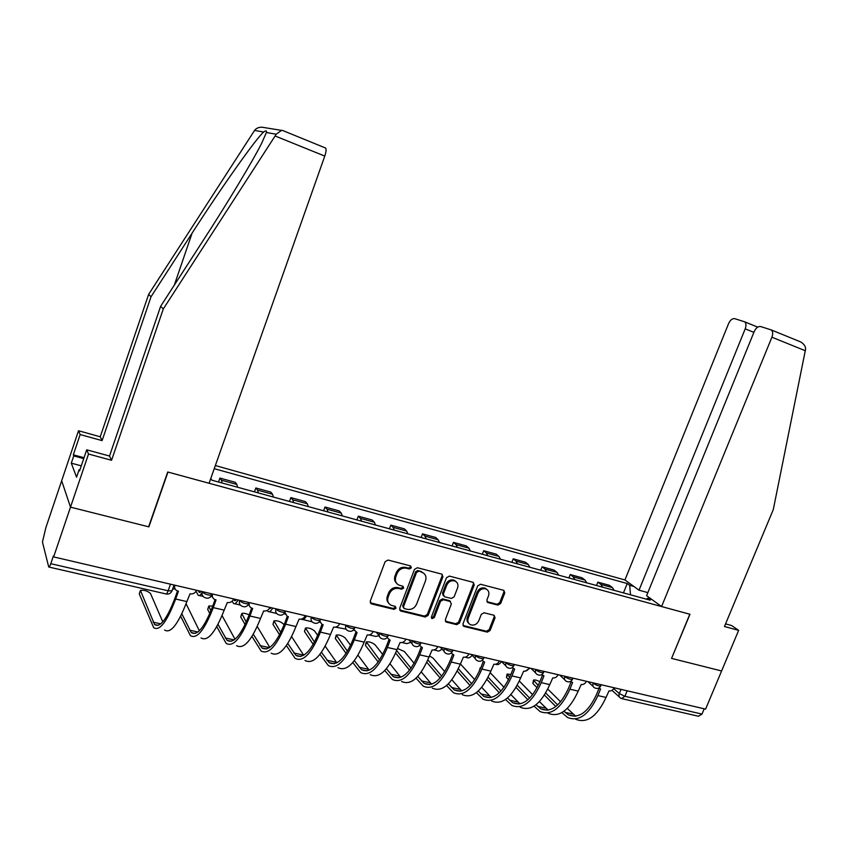 <?xml version="1.0" encoding="UTF-8"?>
<svg xmlns="http://www.w3.org/2000/svg" width="848" height="848" viewBox="0 0 848 848"><rect width="100%" height="100%" fill="white"/><g stroke="black" fill="none" stroke-linecap="round" stroke-linejoin="round"><path stroke-width="1.27" d="M411.354 567.821L410.623 565.955L388.077 560.051L385.119 561.694L370.237 601.2L371.551 603.914L393.981 609.373L396.016 608.217L395.338 606.415L391.278 605.324C388.066 603.617 387.017 600.85 388.151 597.034L389.391 593.77C391.394 589.646 394.521 587.887 398.751 588.491L401.634 589.222L403.669 588.067L402.97 586.233L399.09 585.184C395.762 583.477 394.68 580.668 395.825 576.757L397.065 573.471C399.079 569.337 402.206 567.577 406.436 568.224L409.319 568.966L411.354 567.821M396.567 583.254C394.564 581.293 394.055 578.845 395.03 575.909L396.27 572.633C398.284 568.499 401.411 566.75 405.63 567.386L408.503 568.139L410.549 566.994L410.58 565.945M370.226 602.78L393.196 608.482L395.232 607.327L395.306 606.405M388.776 603.31C386.889 601.38 386.423 598.995 387.377 596.155L388.607 592.9C390.621 588.777 393.737 587.028 397.956 587.632L400.839 588.353L402.874 587.208L402.927 586.222M497.893 605.101L500.659 603.5L504.793 592.922L503.85 590.367L480.519 584.251L477.71 585.851L462.966 623.884L463.867 626.386L487.324 632.12L490.08 630.52L495.052 617.81L494.151 615.309L484.06 612.765L481.282 614.365L478.802 620.715C476.915 624.351 474.202 625.718 470.661 624.796C468.096 623.45 467.29 621.224 468.244 618.097L477.954 593.091C479.788 589.508 482.448 588.13 485.936 588.957C488.639 590.293 489.487 592.582 488.501 595.815L486.89 599.971L487.823 602.515L497.893 605.101L496.97 604.242L499.726 602.642L503.86 592.084L503.829 590.367M264.746 127.645L261.905 127.189C258.587 127.221 256.138 128.292 254.57 130.422L148.623 294.394L100.244 436.784L78.525 430.742L61.66 480.763L70.501 507.146L148.877 526.862L167.978 472.06L689.806 614.238L671.563 658.387L721.606 670.969L705.6 709.119L53.636 556.903L53.392 555.991L50.785 563.687L168.148 590.791L172.006 590.855L172.261 590.144M50.785 563.687C49.862 566.273 49.173 567.386 48.728 567.005L42.453 542.073L45.856 527.657L61.66 480.763L70.501 507.146L53.636 556.903M442.932 576.778L441.914 574.16L417.407 567.725L414.502 569.358L399.662 608.398L400.924 611.069L425.272 617.005L428.134 615.362L442.932 576.778L442.073 575.951L442.031 574.202M449.345 576.089L473.258 582.364L474.233 584.95L459.478 623.036L456.669 624.658L446.281 622.093L445.359 619.581L451.337 604.083L450.15 601.444L443.377 599.737L440.525 601.37L434.293 617.567L432.098 618.648L431.452 616.878L446.493 577.711L449.345 576.089M753.883 332.352L745.201 328.854L639.021 590.187L624.934 579.968L215.35 465.552M704.211 708.79L701.985 714.09L698.487 716.253L622.368 698.773M237.567 487.229L236.857 484.431L221.466 480.212L222.134 483.01M221.466 480.212L219.918 478.081L218.519 482.014M236.857 484.431L235.235 482.289L219.918 478.081M254.453 491.851L255.842 487.971L257.559 490.123L258.343 492.921M273.385 497.034L272.547 494.236L270.766 492.073L255.842 487.971M289.465 501.444L290.853 497.606L292.73 499.79L293.631 502.578M308.29 506.595L307.347 503.797L305.407 501.613L290.853 497.606M323.607 510.793L324.996 507.009L327.021 509.203L328.028 512.001M342.327 515.913L341.278 513.125L339.189 510.92L324.996 507.009M356.913 519.909L358.301 516.178L360.464 518.393L361.577 521.191M375.516 525.007L374.371 522.209L372.145 519.994L358.301 516.178M389.412 528.813L390.79 525.124L393.09 527.361L394.299 530.148M407.899 533.869L406.658 531.081L404.305 528.845L390.79 525.124M421.127 537.494L422.505 533.858L424.922 536.106L426.226 538.893M439.508 542.529L438.162 539.741L435.692 537.484L422.505 533.858M452.09 545.974L453.457 542.381L456.001 544.639L457.39 547.426M470.354 550.967L468.933 548.19L466.336 545.932L453.457 542.381M482.321 554.253L483.689 550.702L486.349 552.981L487.823 555.758M500.479 559.224L498.974 556.447L496.271 554.168L483.689 550.702M511.853 562.33L513.22 558.832L515.987 561.122L517.534 563.888M529.905 567.28L528.315 564.514L525.506 562.224L513.22 558.832M540.717 570.238L542.073 566.782L544.946 569.082L546.568 571.838M558.652 575.145L556.988 572.389L554.083 570.089L542.073 566.782M568.913 577.954L570.269 574.541L573.237 576.852L574.933 579.608M586.742 582.841L585.014 580.085L582.014 577.774L570.269 574.541M596.483 585.512L597.84 582.131L600.893 584.452L602.663 587.198M614.196 590.356L612.415 587.611L609.32 585.3L597.84 582.131M630.53 594.83L629.661 585.311L627.234 583.541L214.247 468.679M629.661 585.311L633.933 586.498M651.868 599.504L647.522 598.317L646.229 599.133M210.76 478.526L211.958 480.222L650.098 600.183L647.522 598.317M623.45 592.89L627.234 583.541M399.652 609.988L424.445 616.104L427.297 614.471L442.073 575.951M418.541 571.372L416.506 572.517L403.478 606.744L404.157 608.535L407.369 609.341C411.545 609.913 414.63 608.164 416.622 604.094L425.505 580.806C426.682 576.852 425.579 574.043 422.209 572.368L417.714 570.534L415.679 571.679L416.506 572.517M403.425 607.73L402.683 605.854L415.679 571.679M423.83 573.312L421.541 572.156M417.714 570.534L420.714 571.319M445.348 621.16L455.8 623.757L458.609 622.135L473.343 584.113L473.301 582.385M450.468 601.561L449.525 600.66L442.518 598.879L439.677 600.501L433.466 616.676L434.293 617.567M431.378 617.789L433.466 616.676M457.56 587.95C458.545 584.675 457.655 582.364 454.899 580.997C451.327 580.127 448.613 581.516 446.758 585.152L443.324 594.098L444.522 596.748L451.295 598.465L454.125 596.844L457.56 587.95M456.033 581.611L454.03 580.159C450.458 579.301 447.744 580.679 445.9 584.314L446.758 585.152M443.334 595.773L442.465 593.24L445.9 584.314M487.823 602.515L486.911 601.656L496.97 604.242M486.932 589.487L485.024 588.12C481.547 587.293 478.887 588.671 477.064 592.243L477.954 593.091M468.753 623.312C466.983 621.785 466.517 619.75 467.365 617.217L477.064 592.243M462.944 625.464L486.423 631.23L489.179 629.619L494.14 616.941L494.14 615.309M174.995 588.745L172.557 589.318M174.868 585.205L174.836 585.3C174.179 587.653 174.879 589.455 176.935 590.696L178.44 591.204L175.674 599.027C166.929 621.86 159.604 631.41 153.679 627.679L139.252 593.907L140.185 591.088M162.795 621.86L150.509 593.505C147.584 590.908 144.224 589.879 140.429 590.399L154.59 624.552C160.113 628.029 166.95 619.114 175.091 597.819L177.529 590.961M174.752 588.12L174.02 585.173M196.535 590.261L196.492 590.356C195.199 593.102 193.037 594.278 190.005 593.876L186.867 601.592C178.112 624.319 170.692 633.806 164.607 630.053M198.209 590.653L199.142 592.264L201.209 591.438M201.941 592.805C200.425 595.232 199.185 596.059 198.22 595.275L196.036 591.31M211.958 596.091L208.968 597.882M233.613 599.207L234.451 600.49L236.687 599.642M238.065 600.024C236.285 603.193 234.779 604.338 233.55 603.458L232.14 601.253M275.102 135.977L276.162 134.228L281.515 130.38L282.522 130.444L325.685 148.071C326.416 149.375 326.109 152.046 324.773 156.096L275.102 135.977L163.293 308.948L111.565 460.284L88.51 454.03L70.501 507.146L148.623 526.799L167.724 471.997L209.085 483.265L324.773 156.096M81.281 465.828L71.296 463.167L76.564 477.212L79.097 469.718L79.564 470.905L86.708 449.811L109.509 456.023L160.632 306.308L203.478 240.016C226.914 203.902 252.895 160.887 261.746 143.079L266.41 132.511C266.897 130.55 265.975 130.38 263.654 132.023C256.393 137.991 221.105 187.949 192.093 233.168L151.018 296.768L102.099 440.621L80.157 434.547L73.31 454.825L84.026 457.708M160.632 306.308L163.293 308.948M86.708 449.811L88.51 454.03M109.509 456.023L111.565 460.284M71.296 463.167L73.744 455.927L73.31 454.825M78.525 430.742L80.157 434.547M100.244 436.784L102.099 440.621M148.623 294.394L151.018 296.768M79.097 469.718L79.892 469.93M83.719 458.609L73.744 455.927M661.578 606.543L771.913 337.207C773.111 333.858 772.91 331.441 771.309 329.946L760.603 326.533C758.101 326.204 755.95 327.911 754.169 331.653L646.6 595.688L661.578 606.543L689.975 614.281L671.595 658.313M798.763 341.076L800.565 341.882C803.946 343.906 805.621 346.313 805.6 349.09L773.291 509.584L724.457 626.513L738.64 630.361L731.623 625.538L725.549 623.884M738.64 630.361L721.606 670.969L671.733 658.43M745.201 328.854C746.367 325.59 746.198 323.247 744.671 321.827L734.654 318.647C732.301 318.35 730.266 320.014 728.559 323.639L624.934 579.968M647.851 592.625L639.021 590.187M212.615 594.024L212.583 594.109C211.915 596.462 212.604 598.243 214.639 599.451L216.06 599.918L213.283 607.634C204.506 630.128 196.884 639.466 190.397 635.64L180.677 616.22M181.854 613.825L191.277 632.555C197.34 636.117 204.453 627.403 212.636 606.426L215.063 599.642M212.541 597.087L211.714 595.19M233.709 598.942L233.677 599.027C232.394 601.741 230.274 602.907 227.306 602.525L224.19 610.125C215.403 632.523 207.686 641.798 201.04 637.95M186.072 603.755L199.354 630.764M209.838 613.539L207.696 609.479L208.587 606.606M212.763 606.055L208.809 605.981L210.898 611.005M249.386 602.599L249.354 602.695C248.676 605.027 249.344 606.786 251.358 607.974L252.683 608.408L249.927 616.008C241.118 638.184 233.2 647.31 226.183 643.409L216.759 626.683M218.01 624.393L227.052 640.357C233.603 644.003 240.991 635.481 249.195 614.8L251.633 608.101M249.344 605.801L248.538 604.38M269.929 607.401L269.897 607.486C268.615 610.168 266.537 611.313 263.654 610.942L260.548 618.436C251.729 640.516 243.736 649.589 236.571 645.667M222.07 615.616L235.013 639.254M269.251 608.705L271.243 607.709M272.738 608.058C270.904 611.217 269.325 612.341 267.989 611.45L267.237 610.454M312.117 621.828L302.916 619.549M306.531 615.945C304.665 619.051 303.033 620.153 301.602 619.241L301.432 619.093M346.048 629.142L335.787 627.17M336.836 626.736L335.384 627.191M245.114 624.584L240.715 616.994L241.574 614.1M249.153 614.906C245.856 613.39 243.408 612.924 241.786 613.507L246.238 622.146M284.886 612.415L287.122 616.273L288.384 616.676L285.617 624.17C276.787 646.028 268.604 654.963 261.078 650.978L251.994 636.435M253.319 634.251L261.937 647.967C268.954 651.677 276.586 643.346 284.822 622.962L287.26 616.337M285.193 614.259L284.451 613.168M305.216 615.637L305.185 615.722C303.923 618.362 301.877 619.506 299.068 619.146L295.973 626.545C287.122 648.307 278.875 657.179 271.212 653.183M257.262 626.524L269.791 647.406M279.586 634.813L272.971 624.34L273.798 621.425M284.048 625.008L283.306 623.863C280.317 621.404 277.211 620.397 274.01 620.853L280.773 632.481M287.801 643.526L295.952 655.398C303.425 659.172 311.29 651.01 319.548 630.912L321.986 624.361L323.162 624.732L320.406 632.131C311.555 653.681 303.118 662.426 295.125 658.366L286.391 645.604M320.131 622.485L319.463 621.658M319.791 621.192L321.975 624.351M339.624 623.672L339.592 623.757C338.331 626.365 336.327 627.488 333.582 627.138L330.497 634.442C321.636 655.896 313.135 664.588 304.994 660.507M291.638 636.678L303.722 655.26M313.241 644.395L304.496 631.516L305.291 628.569M317.724 635.481L314.608 631.018C311.608 628.591 308.566 627.594 305.481 628.029L314.513 642.159M353.87 629.555L357.082 632.587L354.326 639.89C345.454 661.133 336.783 669.697 328.335 665.574L319.972 654.306M321.456 652.313L329.151 662.638C337.048 666.475 345.136 658.493 353.404 638.671L355.853 632.184M354.178 630.488L353.605 629.873M373.162 631.506L373.131 631.59C371.88 634.156 369.919 635.279 367.237 634.94L364.174 642.137C355.291 663.295 346.556 671.807 337.97 667.673M325.208 646.208L336.836 662.839M379.12 635.735L375.728 636.424L369.272 634.929M346.111 653.426L335.31 638.523L336.062 635.565M350.616 645.286L345.21 638.014C342.2 635.618 339.211 634.633 336.253 635.046L347.447 651.296M387.123 637.622L390.154 640.251L387.409 647.459C378.515 668.415 369.633 676.799 360.75 672.612L352.757 662.595M354.316 660.698L361.555 669.708C369.845 673.609 378.144 665.786 386.434 646.24L388.872 639.816M405.885 639.138L405.853 639.222C404.613 641.766 402.683 642.869 400.065 642.54L397.012 649.653C388.108 670.524 379.162 678.856 370.163 674.648M358.004 655.218L369.177 670.174M410.93 642.371L406.786 643.632L402.058 642.53M378.208 662.012L365.424 645.381L366.145 642.402M382.755 654.539L375.134 644.851C372.102 642.487 369.166 641.512 366.325 641.915L379.618 659.956M419.569 645.434L422.421 647.724L419.686 654.836C410.782 675.506 401.676 683.721 392.391 679.481L384.769 670.535M386.412 668.733L393.186 676.609C401.857 680.562 410.347 672.899 418.647 653.617L421.096 647.257M437.801 646.589L437.769 646.674C436.54 649.186 434.642 650.278 432.088 649.96L429.056 656.977C420.142 677.573 410.983 685.735 401.581 681.474M390.027 663.793L400.754 677.287M441.903 648.868C440.165 650.904 438.575 651.497 437.123 650.66L434.038 649.95M414.142 663.316L404.39 651.54L397.468 648.444M451.242 653.024L453.903 655.016L451.178 662.034C442.264 682.439 432.968 690.484 423.3 686.18L416.029 678.167M417.746 676.439L424.074 683.34C433.105 687.357 441.776 679.852 450.087 660.815L452.535 654.508M468.955 653.872L468.923 653.946C467.704 656.426 465.838 657.507 463.347 657.2L460.326 664.132C451.401 684.442 442.052 692.445 432.279 688.131M409.563 670.185L395.645 653.034M421.308 671.976L431.6 684.198M396.652 650.586L411.047 668.224M472.103 655.26C470.205 657.688 468.435 658.44 466.76 657.539L465.245 657.179M444.808 671.68L433.01 658.09L429.459 655.928M482.162 660.401L484.643 662.14L481.929 669.072C473.004 689.201 463.517 697.088 453.489 692.731L446.567 685.523M448.359 683.87L454.252 689.922C463.623 693.982 472.474 686.626 480.784 667.853L483.233 661.599M499.366 660.974L499.334 661.048C498.126 663.496 496.292 664.567 493.854 664.27L490.854 671.107C481.929 691.162 472.4 699.006 462.255 694.639M440.176 678.018L426.798 662.299M451.867 679.81L461.747 690.929M427.858 659.924L441.734 676.142M501.56 661.546C499.546 664.323 497.606 665.224 495.741 664.249L495.72 664.249M474.763 679.672L460.4 663.931M512.351 667.577L514.651 669.093L511.948 675.93C503.012 695.805 493.366 703.533 482.989 699.134L476.385 692.625M478.261 691.056L483.742 696.356C493.43 700.469 502.44 693.251 510.761 674.711L513.21 668.51M529.067 667.906L529.035 667.98C527.827 670.397 526.036 671.457 523.651 671.181L520.661 677.923C511.736 697.724 502.037 705.409 491.554 700.989M470.089 685.544L457.231 671.075M481.717 687.357L491.193 697.48M458.344 668.786L471.721 683.742M530.042 668.129L525.188 671.203M479.364 671.224L480.021 668.288M480.837 667.705L480.169 667.895L480.371 668.881M541.83 674.573L543.96 675.877L541.268 682.64C532.332 702.25 522.516 709.84 511.81 705.388L505.535 699.494M507.486 697.999L512.552 702.642C522.559 706.797 531.717 699.717 540.028 681.421L542.487 675.262M558.079 674.679L558.048 674.754C556.85 677.139 555.08 678.188 552.758 677.923L549.78 684.59C540.854 704.126 530.986 711.663 520.195 707.211M499.324 692.784L486.975 679.449M490.218 672.665L504.041 687.336M510.899 694.618L519.983 703.872M488.13 677.223L501.03 691.067M508.567 679.672L506.457 677.478L506.977 674.414M510.856 674.467L507.125 674.054L509.627 677.404M570.64 681.4L572.601 682.513L569.909 689.191C560.984 708.557 551.009 715.998 539.996 711.504L534.017 706.151M536.042 704.73L540.727 708.79C551.02 712.977 560.316 706.045 568.637 687.972L571.096 681.856M586.424 681.294L586.392 681.368C585.205 683.732 583.466 684.771 581.187 684.506L578.23 691.099C569.305 710.391 559.288 717.79 548.19 713.285M527.891 699.77L516.04 687.442M519.336 681.071L532.661 694.713M539.413 701.635L548.126 710.094M517.248 685.29L529.671 698.127M537.113 687.739L532.894 683.488L533.371 680.425M539.9 681.739C536.922 680.202 534.791 679.651 533.509 680.075L538.226 685.534M598.794 688.046L600.585 689L597.904 695.593C588.978 714.716 578.866 722.019 567.556 717.482L561.874 712.617M563.962 711.26L568.277 714.8C578.834 719.03 588.279 712.214 596.589 694.374L599.059 688.3M614.122 687.76L614.09 687.834C612.913 690.166 611.207 691.205 608.981 690.94L606.034 697.448C597.119 716.507 586.964 723.768 575.569 719.221M555.811 706.532L544.448 695.106M547.787 689.095L560.634 701.815M567.301 708.419L575.654 716.178M545.709 693.017L557.666 704.964M613.708 688.597L619.305 693.6L624.923 696.293L701.985 714.09M621.033 689.371L619.305 693.6C618.584 695.763 619.051 697.289 620.715 698.19L621.531 698.582L624.923 696.293L627.17 690.802M585.014 580.085L573.237 576.852M556.988 572.389L544.946 569.082M528.315 564.514L515.987 561.122M498.974 556.447L486.349 552.981M468.933 548.19L456.001 544.639M438.162 539.741L424.922 536.106M406.658 531.081L393.09 527.361M374.371 522.209L360.464 518.393M341.278 513.125L327.021 509.203M307.347 503.797L292.73 499.79M272.547 494.236L257.559 490.123M612.415 587.611L600.893 584.452M592.688 682.757L593.165 683.191C596.133 685.248 598.656 686.17 600.755 685.937L600.882 685.619M593.282 682.894L593.165 683.191C592.445 685.375 592.932 686.933 594.628 687.845C597.278 689.074 599.324 688.428 600.755 685.937L601.232 684.749M564.302 676.132L564.768 676.566C567.725 678.654 570.301 679.577 572.474 679.333L572.612 678.994M564.885 676.269L564.768 676.566C564.047 678.771 564.556 680.34 566.284 681.273C568.955 682.523 571.022 681.866 572.474 679.333L572.951 678.146M535.247 669.348L535.703 669.782C538.66 671.892 541.268 672.824 543.526 672.57L543.674 672.21M535.819 669.475L535.703 669.782C534.982 672.008 535.501 673.598 537.272 674.552C539.975 675.814 542.063 675.156 543.526 672.57L544.003 671.393M505.503 662.405L505.938 662.839C508.895 664.98 511.545 665.913 513.899 665.648L514.047 665.267M506.055 662.532L505.938 662.839C505.228 665.076 505.768 666.687 507.56 667.673C510.295 668.955 512.415 668.277 513.899 665.648L514.365 664.472M475.05 655.292L475.463 655.727C478.41 657.889 481.113 658.832 483.551 658.557L483.72 658.154M475.58 655.419L475.463 655.727C474.753 657.984 475.304 659.617 477.127 660.624C479.904 661.928 482.046 661.239 483.551 658.557L484.017 657.38M443.843 647.999L444.235 648.444C447.172 650.639 449.928 651.593 452.472 651.296L452.641 650.861M444.352 648.126L444.235 648.444C443.525 650.713 444.098 652.366 445.963 653.395C448.772 654.72 450.945 654.02 452.472 651.296L452.927 650.13M411.863 640.537L412.234 640.971C415.17 643.197 417.969 644.162 420.629 643.855L420.809 643.388M412.361 640.653L412.234 640.971C411.534 643.261 412.128 644.936 414.015 645.996C416.866 647.342 419.071 646.632 420.629 643.855L421.074 642.689M379.088 632.884L379.438 633.318C382.363 635.576 385.215 636.541 387.981 636.233L388.172 635.735M379.565 633L379.438 633.318C378.738 635.629 379.353 637.325 381.271 638.406C384.165 639.784 386.412 639.063 387.981 636.233L388.426 635.067M345.475 625.04L345.804 625.474C348.719 627.753 351.623 628.739 354.517 628.41L354.718 627.88M345.931 625.146L345.804 625.474C345.115 627.796 345.74 629.513 347.691 630.615C350.637 632.036 352.916 631.294 354.517 628.41L354.952 627.255M311.004 616.994L311.311 617.418C314.205 619.74 317.173 620.725 320.205 620.386L320.406 619.824M311.439 617.09L311.311 617.418C310.622 619.761 311.269 621.499 313.251 622.633C316.251 624.086 318.562 623.333 320.205 620.386L320.629 619.241M275.632 608.726L275.918 609.161C278.791 611.514 281.822 612.51 284.992 612.15L285.214 611.567M276.035 608.822L275.918 609.161C275.229 611.514 275.897 613.274 277.911 614.44C280.964 615.924 283.327 615.16 284.992 612.15L285.416 611.016M239.327 600.257L239.592 600.691C242.443 603.066 245.538 604.073 248.867 603.702L249.089 603.076M239.708 600.342L239.592 600.691C238.913 603.055 239.592 604.836 241.627 606.023C244.754 607.56 247.16 606.786 248.867 603.702L249.354 602.695M202.057 591.554L202.29 591.989C205.131 594.395 208.29 595.413 211.777 595.031L212.011 594.374M202.418 591.639L202.29 591.989C201.612 594.363 202.312 596.155 204.379 597.384C207.569 598.964 210.039 598.179 211.777 595.031L212.17 593.918M170.48 584.177L168.148 590.791C167.204 593.271 166.409 594.3 165.752 593.886L49.057 567.079M405.63 567.386L406.436 568.224M396.27 572.633L397.065 573.471M395.03 575.909L395.825 576.757M400.839 588.353L401.634 589.222M397.956 587.632L398.751 588.491M388.607 592.9L389.391 593.77M387.377 596.155L388.151 597.034M393.196 608.482L393.981 609.373M370.799 603.013L371.551 603.914M408.503 568.139L409.319 568.966M427.297 614.471L428.134 615.362M424.445 616.104L425.272 617.005M400.129 610.168L400.924 611.069M402.683 605.854L403.478 606.744M473.343 584.113L474.233 584.95M458.609 622.135L459.478 623.036M455.8 623.757L456.669 624.658M445.709 621.287L446.557 622.188M449.281 600.585L450.15 601.444M442.518 598.879L443.377 599.737M439.677 600.501L440.525 601.37M442.465 593.24L443.324 594.098M487.112 601.72L488.024 602.578M467.365 617.217L468.244 618.097M494.14 616.941L495.052 617.81M489.179 629.619L490.08 630.52M486.423 631.23L487.324 632.12M463.252 625.57L464.132 626.471M503.86 592.084L504.793 592.922M499.726 602.642L500.659 603.5M140.217 591.141L139.252 593.907M186.867 601.592L175.674 599.027M160.77 623.863L153.106 622.188M198.856 591.872L200.393 592.222M234.133 600.087L235.786 600.479M276.162 134.228L266.41 132.511M263.654 132.023L254.57 130.422M174.306 285.151L192.093 233.168M805.388 350.765L771.913 337.207M224.19 610.125L213.283 607.634M197.934 632.004L189.623 630.181M208.661 606.797L207.696 609.479M260.548 618.436L249.927 616.008M234.143 639.922L225.218 637.972M269.494 608.334L270.3 608.525M241.68 614.344L240.715 616.994M295.973 626.545L285.617 624.17M269.431 647.649L259.933 645.572M273.936 621.722L272.971 624.34M330.497 634.442L320.406 632.131M303.637 655.133L293.811 652.981M305.46 628.919L304.496 631.516M364.174 642.137L354.326 639.89M336.455 662.32L326.862 660.21M336.264 635.968L335.31 638.523M397.012 649.653L387.409 647.459M368.488 669.326L359.117 667.281M366.378 642.848L365.424 645.381M429.056 656.977L419.686 654.836M399.768 676.174L390.621 674.171M460.326 664.132L451.178 662.034M430.318 682.863L421.382 680.902M490.854 671.107L481.929 669.072M460.178 689.392L451.443 687.484M520.661 677.923L511.948 675.93M489.349 695.773L480.816 693.908M549.78 684.59L541.268 682.64M517.874 702.017L509.531 700.194M507.401 675.093L506.457 677.478M578.23 691.099L569.909 689.191M545.762 708.122L537.6 706.342M533.827 681.135L532.894 683.488M606.034 697.448L597.904 695.593M573.036 714.09L565.054 712.341M376.3 632.237L379.226 635.873M408.747 639.805L412.064 643.706M440.409 647.204L444.108 651.328M471.308 654.412L475.368 658.737M501.486 661.461L505.885 665.956M530.954 668.341L535.682 672.994M559.733 675.061L564.779 679.852M587.865 681.633L593.208 686.53M174.073 585.025L172.006 590.855C170.819 593.356 168.869 594.406 166.166 594.003M619.358 696.971L611.991 690.336M370.481 602.907L371.233 603.797M399.832 610.072L400.616 610.963M421.382 571.541L422.209 572.368M445.423 621.202L446.281 622.093M449.525 600.66L450.383 601.529M431.409 617.906L432.098 618.648M454.03 580.159L454.899 580.997M485.024 588.12L485.936 588.957M462.987 625.485L463.867 626.386M158.29 625.358L154.59 624.552M199.142 592.264L199.948 592.445M199.312 595.529L203.085 596.398M234.451 600.49L235.309 600.691M234.705 603.734L240.323 605.037M325.685 148.071L282.522 130.444M261.905 127.189L281.515 130.38M744.671 321.827L757.699 327.127M800.565 341.882L771.309 329.946M195.294 633.435L191.277 632.555M231.356 641.3L227.052 640.357M269.229 611.737L276.596 613.443M266.516 648.974L261.937 647.967M300.807 656.447L295.952 655.398M334.25 663.751L329.151 662.638M366.887 670.863L361.555 669.708M398.74 677.817L393.186 676.609M429.841 684.601L424.074 683.34M460.22 691.226L454.252 689.922M489.89 697.703L483.742 696.356M518.881 704.02L512.552 702.642M547.225 710.211L540.727 708.79M574.933 716.253L568.277 714.8"/></g></svg>
